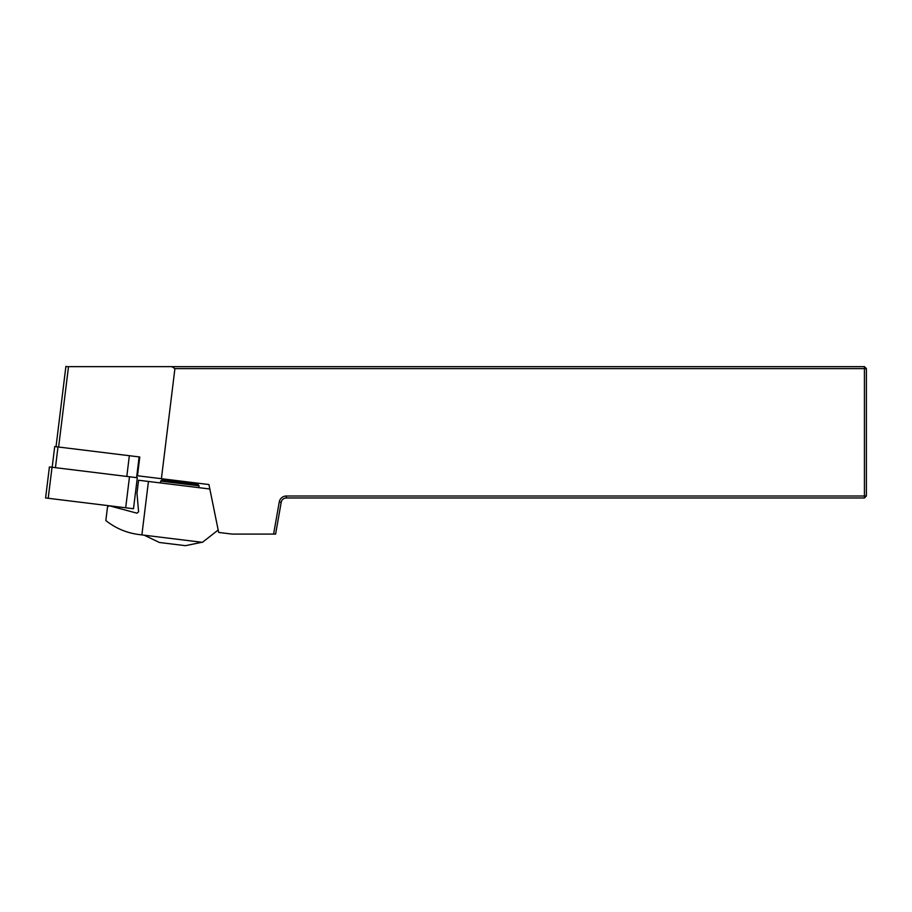 <?xml version="1.0" encoding="UTF-8"?>
<svg xmlns="http://www.w3.org/2000/svg" width="912" height="912" viewBox="0 0 912 912"><rect width="100%" height="100%" fill="white"/><g stroke="black" fill="none" stroke-linecap="round" stroke-linejoin="round"><path stroke-width="1.37" d="M65.858 366.647L864.428 366.647L864.428 496.003L286.379 496.003A7.228 7.228 0 0 0 279.266 501.976L273.6 534.09L232.115 534.09L218.675 532.437L208.928 484.534L137.473 475.768L139.775 456.992L54.72 446.549L52.178 467.275M286.379 496.003L286.379 497.975L864.428 497.975L864.428 496.003L866.4 496.003L866.4 368.608L174.91 368.608L161.401 478.697M171.718 366.647L174.91 368.608M286.379 497.975A5.255 5.255 0 0 0 281.204 502.318L275.606 534.09L273.6 534.09M866.4 368.608L864.428 366.647M864.428 497.975L866.4 496.003M198.862 487.646L199.09 485.822L160.637 481.103L160.409 482.927M160.637 481.103L162.097 479.963L166.166 480.453L197.95 484.363L199.09 485.822M108.973 505.738L107.502 507.061L105.838 520.558C115.596 528.287 126.631 532.95 138.977 534.546C123.872 531.571 123.872 531.571 138.977 534.546L141.884 534.911L148.439 481.456L138.578 480.248L136.982 493.289L138.601 511.792L136.948 513.171L109.383 505.795M141.884 534.911L202.407 542.332L218.173 530.02M209.828 489.003L148.439 481.456M127.577 532.106L128.239 532.334M144.233 535.196L159.383 542.48L162.347 542.845L185.455 545.672L201.928 542.275M139.126 456.912L136.583 477.637M137.313 477.728L49.408 466.933L45.6 497.963L133.505 508.748L137.313 477.728L133.505 508.748M68.503 366.647L58.63 447.028M279.266 501.976L281.204 502.318M126.802 476.44L129.356 455.715M57.98 446.948L55.438 467.674M129.493 476.771L125.685 507.79M52.018 467.252L48.211 498.283M65.903 366.328L56.031 446.709M195.67 484.078L195.806 482.927M164.377 480.236L164.525 479.085"/></g></svg>
